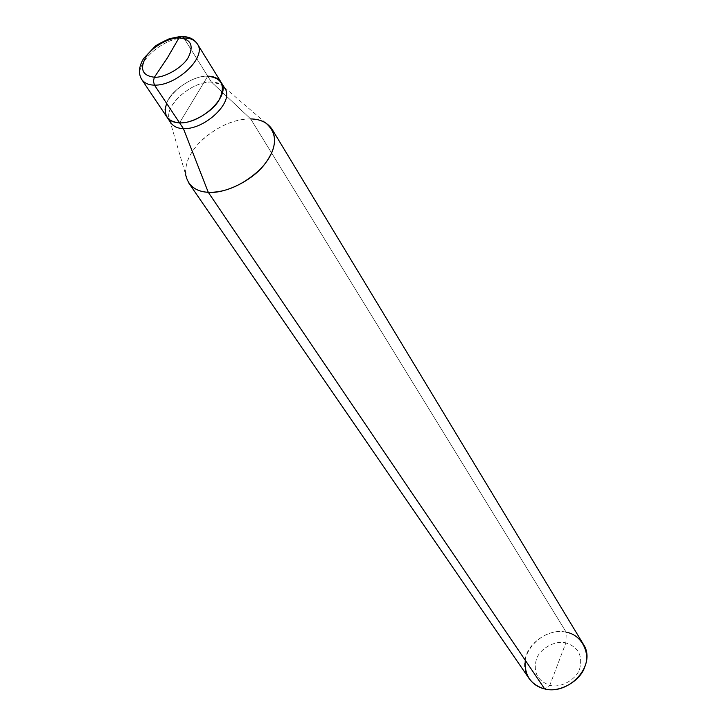 <?xml version="1.0" encoding="UTF-8"?>
<svg xmlns="http://www.w3.org/2000/svg" width="726" height="726" viewBox="0 0 726 726"><rect width="100%" height="100%" fill="white"/><g stroke="black" fill="none" stroke-linecap="round" stroke-linejoin="round"><path stroke-width="0.54" stroke-dasharray="3.63 2.72" d="M180.493 36.463L182.108 36.445L183.85 38.006L207.754 76.212L179.567 122.83L207.754 76.212C193.833 75.05 170.174 90.995 166.626 103.364C170.174 90.995 193.833 75.05 207.754 76.212C213.716 76.176 218.163 78.19 221.085 82.247M207.754 76.212L211.411 82.047L207.754 76.212L179.567 122.83L207.754 76.212C186.264 75.459 156.399 103.519 166.98 117.131C156.399 103.519 186.264 75.459 207.754 76.212L183.85 38.006C162.043 37.607 131.297 66.148 141.806 79.606C131.297 66.148 162.043 37.607 183.85 38.006C189.903 37.879 194.386 39.812 197.291 43.823M170.828 122.866C160.237 109.236 189.967 81.239 211.411 82.047C217.355 82.029 221.793 84.053 224.724 88.109L220.858 84.379L211.411 82.047L250.679 118.937L566.244 632.273L565.872 642.9C555.408 639.951 539.79 648.608 536.432 659.19C532.966 672.113 537.422 680.807 549.791 685.28L565.872 642.9C578.295 647.057 582.896 655.678 579.684 668.782C576.444 679.609 560.345 688.484 549.791 685.28L544.682 688.929L549.791 685.28C560.345 688.484 576.444 679.609 579.684 668.782C582.896 655.678 578.295 647.057 565.872 642.9L549.791 685.28C537.422 680.807 532.966 672.113 536.432 659.19C539.79 648.608 555.408 639.951 565.872 642.9L566.244 632.273C573.213 633.626 578.84 637.482 583.114 643.853M529.172 678.638C513.445 657.801 541.251 626.257 566.244 632.273L250.679 118.937L211.411 82.047C193.043 81.167 165.737 103.537 169.022 117.803L185.593 174.412C184.948 161.816 191.319 149.538 204.723 137.568C220.504 125.026 235.832 118.819 250.679 118.937L258.565 119.971L265.589 122.83L220.858 84.379M169.022 117.803L169.376 119.681M250.679 118.937C233.155 119.137 216.176 126.923 199.741 142.305C186.255 156.635 182.58 170.183 188.742 182.952M566.244 632.273C549.727 627.436 526.096 644.044 525.252 660.243"/><path stroke-width="1.09" d="M166.626 103.364C163.051 115.252 167.37 121.741 179.567 122.83L154.484 85.114L153.358 81.13L154.375 77.237L167.234 58.134L178.977 37.897C190.974 39.068 194.078 45.566 188.297 57.399C182.916 67.3 164.62 77.991 154.375 77.237C164.62 77.991 182.916 67.3 188.297 57.399C194.078 45.566 190.974 39.068 178.977 37.897L182.108 36.445L178.977 37.897L167.234 58.134L154.375 77.237C142.505 75.74 139.592 69.142 145.636 57.427C151.108 47.734 168.786 37.38 178.977 37.897C168.786 37.38 151.108 47.734 145.636 57.427C139.592 69.142 142.505 75.74 154.375 77.237L153.358 81.13L154.484 85.114C176.146 86.067 207.527 57.073 197.291 43.823C207.527 57.073 176.146 86.067 154.484 85.114C148.83 85.105 144.61 83.272 141.806 79.606C144.61 83.272 148.83 85.105 154.484 85.114L179.567 122.83C191.664 123.983 213.081 111.523 219.216 99.752C225.759 85.677 221.938 77.836 207.754 76.212C221.938 77.836 225.759 85.677 219.216 99.752C213.081 111.523 191.664 123.983 179.567 122.83C173.995 122.748 169.802 120.843 166.98 117.131C169.802 120.843 173.995 122.748 179.567 122.83C200.921 124.128 231.376 95.66 221.085 82.247C231.376 95.66 200.921 124.128 179.567 122.83C167.37 121.741 163.051 115.252 166.626 103.364M197.291 43.823C194.386 39.812 189.903 37.879 183.85 38.006L182.108 36.445C189.187 36.672 194.25 39.131 197.291 43.823L221.085 82.247C218.163 78.19 213.716 76.176 207.754 76.212M224.724 88.109C235.015 101.549 204.705 129.936 183.397 128.593L179.567 122.83L183.397 128.593C204.705 129.936 235.015 101.54 224.724 88.109L221.085 82.247M265.589 122.83C277.895 133.384 277.477 147.314 264.337 164.639C251.632 181.246 224.143 194.014 208.271 192.308L183.397 128.593C177.843 128.493 173.65 126.587 170.828 122.866L141.806 79.606C138.176 73.662 138.775 66.638 143.585 58.525L155.083 46.364C156.217 45.175 161.018 42.607 169.485 38.66L180.493 36.463M272.069 129.219L583.114 643.853C597.534 664.417 569.257 695.553 544.682 688.929L208.271 192.308C225.532 192.699 242.693 185.175 259.781 169.739C273.539 155.3 277.631 141.797 272.069 129.219C267.313 122.467 260.18 119.037 250.679 118.937M169.376 119.681C171.49 125.444 176.164 128.42 183.397 128.593L208.271 192.308L544.682 688.929C558.811 693.266 580.473 681.324 584.793 666.786C591.018 652.656 580.891 634.315 566.244 632.273M525.252 660.243C524.263 675.234 530.742 684.799 544.682 688.929C538.429 687.558 533.256 684.128 529.172 678.638L188.742 182.952C193.234 188.805 199.741 191.918 208.271 192.308C195.466 191.546 187.907 185.584 185.593 174.412"/></g></svg>
